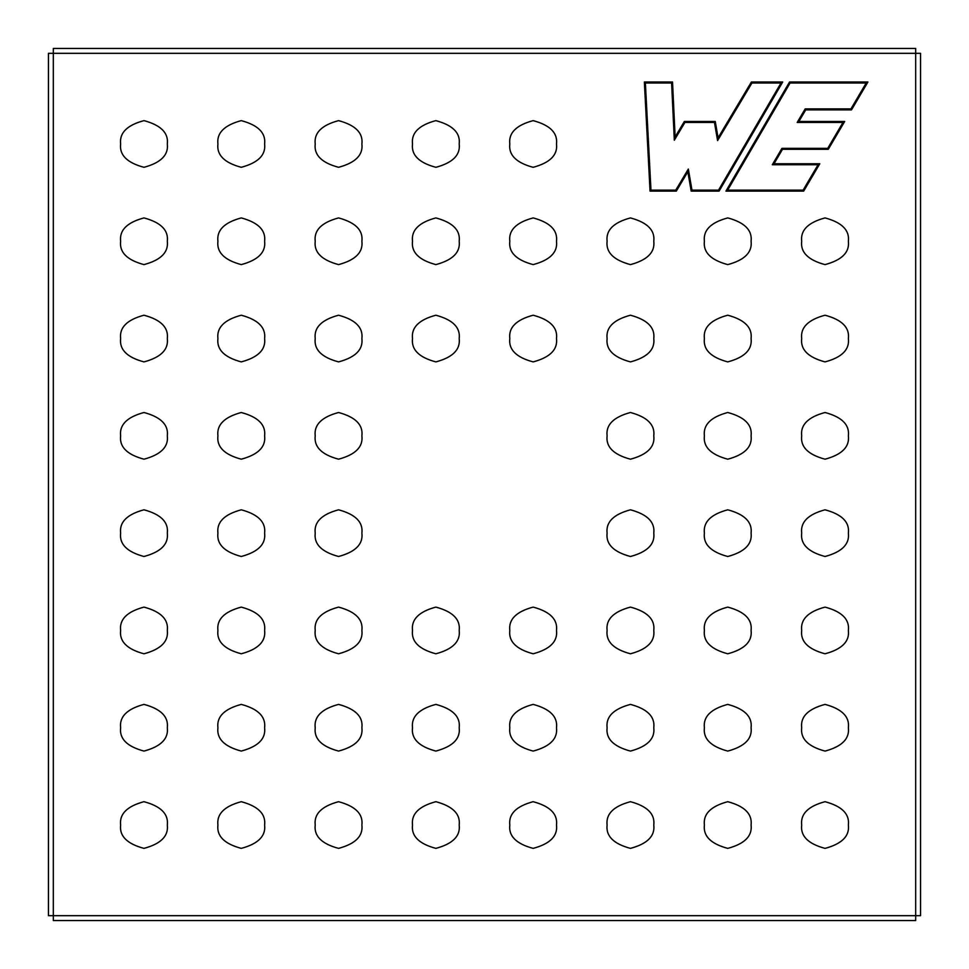 <?xml version="1.0" encoding="UTF-8"?>
<svg xmlns="http://www.w3.org/2000/svg" width="969" height="969" viewBox="0 0 969 969"><rect width="100%" height="100%" fill="white"/><g stroke="black" fill="none" stroke-linecap="round" stroke-linejoin="round"><path stroke-width="1.45" d="M53.319 915.681L915.681 915.681L915.681 53.319L53.319 53.319L53.319 915.681L48.45 915.681L48.45 53.319L53.319 53.319L48.45 53.319L48.45 915.681L53.319 915.681L53.319 48.45L915.681 48.45L915.681 53.319L920.55 53.319L915.681 53.319L915.681 915.681L920.55 915.681L915.681 915.681L915.681 920.55L53.319 920.55L53.319 915.681L53.319 920.55L915.681 920.55L915.681 915.681L53.319 915.681M167.31 143.969C168.642 155.004 160.854 162.78 143.969 167.31C127.072 162.78 119.296 155.004 120.628 143.969C119.296 132.935 127.072 125.146 143.969 120.628C160.854 125.146 168.642 132.935 167.31 143.969C168.642 132.935 160.854 125.146 143.969 120.628C127.072 125.146 119.296 132.935 120.628 143.969C119.296 155.004 127.072 162.78 143.969 167.31C160.854 162.78 168.642 155.004 167.31 143.969M167.31 241.257C168.642 252.303 160.854 260.08 143.969 264.61C127.072 260.08 119.296 252.303 120.628 241.257C119.296 230.222 127.072 222.446 143.969 217.916C160.854 222.446 168.642 230.222 167.31 241.257C168.642 230.222 160.854 222.446 143.969 217.916C127.072 222.446 119.296 230.222 120.628 241.257C119.296 252.303 127.072 260.08 143.969 264.61C160.854 260.08 168.642 252.303 167.31 241.257M167.31 338.556C168.642 349.591 160.854 357.379 143.969 361.897C127.072 357.379 119.296 349.591 120.628 338.556C119.296 327.522 127.072 319.734 143.969 315.216C160.854 319.734 168.642 327.522 167.31 338.556C168.642 327.522 160.854 319.734 143.969 315.216C127.072 319.734 119.296 327.522 120.628 338.556C119.296 349.591 127.072 357.379 143.969 361.897C160.854 357.379 168.642 349.591 167.31 338.556M167.31 435.856C168.642 446.891 160.854 454.667 143.969 459.197C127.072 454.667 119.296 446.891 120.628 435.856C119.296 424.822 127.072 417.033 143.969 412.503C160.854 417.033 168.642 424.822 167.31 435.856C168.642 424.822 160.854 417.033 143.969 412.503C127.072 417.033 119.296 424.822 120.628 435.856C119.296 446.891 127.072 454.667 143.969 459.197C160.854 454.667 168.642 446.891 167.31 435.856M167.31 533.144C168.642 544.178 160.854 551.967 143.969 556.497C127.072 551.967 119.296 544.178 120.628 533.144C119.296 522.109 127.072 514.333 143.969 509.803C160.854 514.333 168.642 522.109 167.31 533.144C168.642 522.109 160.854 514.333 143.969 509.803C127.072 514.333 119.296 522.109 120.628 533.144C119.296 544.178 127.072 551.967 143.969 556.497C160.854 551.967 168.642 544.178 167.31 533.144M167.31 630.444C168.642 641.478 160.854 649.266 143.969 653.784C127.072 649.266 119.296 641.478 120.628 630.444C119.296 619.409 127.072 611.621 143.969 607.103C160.854 611.621 168.642 619.409 167.31 630.444C168.642 619.409 160.854 611.621 143.969 607.103C127.072 611.621 119.296 619.409 120.628 630.444C119.296 641.478 127.072 649.266 143.969 653.784C160.854 649.266 168.642 641.478 167.31 630.444M167.31 727.743C168.642 738.778 160.854 746.554 143.969 751.084C127.072 746.554 119.296 738.778 120.628 727.743C119.296 716.697 127.072 708.92 143.969 704.39C160.854 708.92 168.642 716.697 167.31 727.743C168.642 716.697 160.854 708.92 143.969 704.39C127.072 708.92 119.296 716.697 120.628 727.743C119.296 738.778 127.072 746.554 143.969 751.084C160.854 746.554 168.642 738.778 167.31 727.743M167.31 825.031C168.642 836.065 160.854 843.854 143.969 848.372C127.072 843.854 119.296 836.065 120.628 825.031C119.296 813.996 127.072 806.22 143.969 801.69C160.854 806.22 168.642 813.996 167.31 825.031C168.642 813.996 160.854 806.22 143.969 801.69C127.072 806.22 119.296 813.996 120.628 825.031C119.296 836.065 127.072 843.854 143.969 848.372C160.854 843.854 168.642 836.065 167.31 825.031M264.61 143.969C265.93 155.004 258.154 162.78 241.257 167.31C224.372 162.78 216.596 155.004 217.916 143.969C216.596 132.935 224.372 125.146 241.257 120.628C258.154 125.146 265.93 132.935 264.61 143.969C265.93 132.935 258.154 125.146 241.257 120.628C224.372 125.146 216.596 132.935 217.916 143.969C216.596 155.004 224.372 162.78 241.257 167.31C258.154 162.78 265.93 155.004 264.61 143.969M264.61 241.257C265.93 252.303 258.154 260.08 241.257 264.61C224.372 260.08 216.596 252.303 217.916 241.257C216.596 230.222 224.372 222.446 241.257 217.916C258.154 222.446 265.93 230.222 264.61 241.257C265.93 230.222 258.154 222.446 241.257 217.916C224.372 222.446 216.596 230.222 217.916 241.257C216.596 252.303 224.372 260.08 241.257 264.61C258.154 260.08 265.93 252.303 264.61 241.257M264.61 338.556C265.93 349.591 258.154 357.379 241.257 361.897C224.372 357.379 216.596 349.591 217.916 338.556C216.596 327.522 224.372 319.734 241.257 315.216C258.154 319.734 265.93 327.522 264.61 338.556C265.93 327.522 258.154 319.734 241.257 315.216C224.372 319.734 216.596 327.522 217.916 338.556C216.596 349.591 224.372 357.379 241.257 361.897C258.154 357.379 265.93 349.591 264.61 338.556M264.61 435.856C265.93 446.891 258.154 454.667 241.257 459.197C224.372 454.667 216.596 446.891 217.916 435.856C216.596 424.822 224.372 417.033 241.257 412.503C258.154 417.033 265.93 424.822 264.61 435.856C265.93 424.822 258.154 417.033 241.257 412.503C224.372 417.033 216.596 424.822 217.916 435.856C216.596 446.891 224.372 454.667 241.257 459.197C258.154 454.667 265.93 446.891 264.61 435.856M264.61 533.144C265.93 544.178 258.154 551.967 241.257 556.497C224.372 551.967 216.596 544.178 217.916 533.144C216.596 522.109 224.372 514.333 241.257 509.803C258.154 514.333 265.93 522.109 264.61 533.144C265.93 522.109 258.154 514.333 241.257 509.803C224.372 514.333 216.596 522.109 217.916 533.144C216.596 544.178 224.372 551.967 241.257 556.497C258.154 551.967 265.93 544.178 264.61 533.144M264.61 630.444C265.93 641.478 258.154 649.266 241.257 653.784C224.372 649.266 216.596 641.478 217.916 630.444C216.596 619.409 224.372 611.621 241.257 607.103C258.154 611.621 265.93 619.409 264.61 630.444C265.93 619.409 258.154 611.621 241.257 607.103C224.372 611.621 216.596 619.409 217.916 630.444C216.596 641.478 224.372 649.266 241.257 653.784C258.154 649.266 265.93 641.478 264.61 630.444M264.61 727.743C265.93 738.778 258.154 746.554 241.257 751.084C224.372 746.554 216.596 738.778 217.916 727.743C216.596 716.697 224.372 708.92 241.257 704.39C258.154 708.92 265.93 716.697 264.61 727.743C265.93 716.697 258.154 708.92 241.257 704.39C224.372 708.92 216.596 716.697 217.916 727.743C216.596 738.778 224.372 746.554 241.257 751.084C258.154 746.554 265.93 738.778 264.61 727.743M264.61 825.031C265.93 836.065 258.154 843.854 241.257 848.372C224.372 843.854 216.596 836.065 217.916 825.031C216.596 813.996 224.372 806.22 241.257 801.69C258.154 806.22 265.93 813.996 264.61 825.031C265.93 813.996 258.154 806.22 241.257 801.69C224.372 806.22 216.596 813.996 217.916 825.031C216.596 836.065 224.372 843.854 241.257 848.372C258.154 843.854 265.93 836.065 264.61 825.031M361.897 143.969C363.23 155.004 355.441 162.78 338.556 167.31C321.672 162.78 313.883 155.004 315.216 143.969C313.883 132.935 321.672 125.146 338.556 120.628C355.441 125.146 363.23 132.935 361.897 143.969C363.23 132.935 355.441 125.146 338.556 120.628C321.672 125.146 313.883 132.935 315.216 143.969C313.883 155.004 321.672 162.78 338.556 167.31C355.441 162.78 363.23 155.004 361.897 143.969M361.897 241.257C363.23 252.303 355.441 260.08 338.556 264.61C321.672 260.08 313.883 252.303 315.216 241.257C313.883 230.222 321.672 222.446 338.556 217.916C355.441 222.446 363.23 230.222 361.897 241.257C363.23 230.222 355.441 222.446 338.556 217.916C321.672 222.446 313.883 230.222 315.216 241.257C313.883 252.303 321.672 260.08 338.556 264.61C355.441 260.08 363.23 252.303 361.897 241.257M361.897 338.556C363.23 349.591 355.441 357.379 338.556 361.897C321.672 357.379 313.883 349.591 315.216 338.556C313.883 327.522 321.672 319.734 338.556 315.216C355.441 319.734 363.23 327.522 361.897 338.556C363.23 327.522 355.441 319.734 338.556 315.216C321.672 319.734 313.883 327.522 315.216 338.556C313.883 349.591 321.672 357.379 338.556 361.897C355.441 357.379 363.23 349.591 361.897 338.556M361.897 435.856C363.23 446.891 355.441 454.667 338.556 459.197C321.672 454.667 313.883 446.891 315.216 435.856C313.883 424.822 321.672 417.033 338.556 412.503C355.441 417.033 363.23 424.822 361.897 435.856C363.23 424.822 355.441 417.033 338.556 412.503C321.672 417.033 313.883 424.822 315.216 435.856C313.883 446.891 321.672 454.667 338.556 459.197C355.441 454.667 363.23 446.891 361.897 435.856M361.897 533.144C363.23 544.178 355.441 551.967 338.556 556.497C321.672 551.967 313.883 544.178 315.216 533.144C313.883 522.109 321.672 514.333 338.556 509.803C355.441 514.333 363.23 522.109 361.897 533.144C363.23 522.109 355.441 514.333 338.556 509.803C321.672 514.333 313.883 522.109 315.216 533.144C313.883 544.178 321.672 551.967 338.556 556.497C355.441 551.967 363.23 544.178 361.897 533.144M361.897 630.444C363.23 641.478 355.441 649.266 338.556 653.784C321.672 649.266 313.883 641.478 315.216 630.444C313.883 619.409 321.672 611.621 338.556 607.103C355.441 611.621 363.23 619.409 361.897 630.444C363.23 619.409 355.441 611.621 338.556 607.103C321.672 611.621 313.883 619.409 315.216 630.444C313.883 641.478 321.672 649.266 338.556 653.784C355.441 649.266 363.23 641.478 361.897 630.444M361.897 727.743C363.23 738.778 355.441 746.554 338.556 751.084C321.672 746.554 313.883 738.778 315.216 727.743C313.883 716.697 321.672 708.92 338.556 704.39C355.441 708.92 363.23 716.697 361.897 727.743C363.23 716.697 355.441 708.92 338.556 704.39C321.672 708.92 313.883 716.697 315.216 727.743C313.883 738.778 321.672 746.554 338.556 751.084C355.441 746.554 363.23 738.778 361.897 727.743M361.897 825.031C363.23 836.065 355.441 843.854 338.556 848.372C321.672 843.854 313.883 836.065 315.216 825.031C313.883 813.996 321.672 806.22 338.556 801.69C355.441 806.22 363.23 813.996 361.897 825.031C363.23 813.996 355.441 806.22 338.556 801.69C321.672 806.22 313.883 813.996 315.216 825.031C313.883 836.065 321.672 843.854 338.556 848.372C355.441 843.854 363.23 836.065 361.897 825.031M459.197 143.969C460.529 155.004 452.741 162.78 435.856 167.31C418.959 162.78 411.183 155.004 412.503 143.969C411.183 132.935 418.959 125.146 435.856 120.628C452.741 125.146 460.529 132.935 459.197 143.969C460.529 132.935 452.741 125.146 435.856 120.628C418.959 125.146 411.183 132.935 412.503 143.969C411.183 155.004 418.959 162.78 435.856 167.31C452.741 162.78 460.529 155.004 459.197 143.969M459.197 241.257C460.529 252.303 452.741 260.08 435.856 264.61C418.959 260.08 411.183 252.303 412.503 241.257C411.183 230.222 418.959 222.446 435.856 217.916C452.741 222.446 460.529 230.222 459.197 241.257C460.529 230.222 452.741 222.446 435.856 217.916C418.959 222.446 411.183 230.222 412.503 241.257C411.183 252.303 418.959 260.08 435.856 264.61C452.741 260.08 460.529 252.303 459.197 241.257M459.197 338.556C460.529 349.591 452.741 357.379 435.856 361.897C418.959 357.379 411.183 349.591 412.503 338.556C411.183 327.522 418.959 319.734 435.856 315.216C452.741 319.734 460.529 327.522 459.197 338.556C460.529 327.522 452.741 319.734 435.856 315.216C418.959 319.734 411.183 327.522 412.503 338.556C411.183 349.591 418.959 357.379 435.856 361.897C452.741 357.379 460.529 349.591 459.197 338.556M459.197 630.444C460.529 641.478 452.741 649.266 435.856 653.784C418.959 649.266 411.183 641.478 412.503 630.444C411.183 619.409 418.959 611.621 435.856 607.103C452.741 611.621 460.529 619.409 459.197 630.444C460.529 619.409 452.741 611.621 435.856 607.103C418.959 611.621 411.183 619.409 412.503 630.444C411.183 641.478 418.959 649.266 435.856 653.784C452.741 649.266 460.529 641.478 459.197 630.444M459.197 727.743C460.529 738.778 452.741 746.554 435.856 751.084C418.959 746.554 411.183 738.778 412.503 727.743C411.183 716.697 418.959 708.92 435.856 704.39C452.741 708.92 460.529 716.697 459.197 727.743C460.529 716.697 452.741 708.92 435.856 704.39C418.959 708.92 411.183 716.697 412.503 727.743C411.183 738.778 418.959 746.554 435.856 751.084C452.741 746.554 460.529 738.778 459.197 727.743M459.197 825.031C460.529 836.065 452.741 843.854 435.856 848.372C418.959 843.854 411.183 836.065 412.503 825.031C411.183 813.996 418.959 806.22 435.856 801.69C452.741 806.22 460.529 813.996 459.197 825.031C460.529 813.996 452.741 806.22 435.856 801.69C418.959 806.22 411.183 813.996 412.503 825.031C411.183 836.065 418.959 843.854 435.856 848.372C452.741 843.854 460.529 836.065 459.197 825.031M556.497 143.969C557.817 155.004 550.041 162.78 533.144 167.31C516.259 162.78 508.471 155.004 509.803 143.969C508.471 132.935 516.259 125.146 533.144 120.628C550.041 125.146 557.817 132.935 556.497 143.969C557.817 132.935 550.041 125.146 533.144 120.628C516.259 125.146 508.471 132.935 509.803 143.969C508.471 155.004 516.259 162.78 533.144 167.31C550.041 162.78 557.817 155.004 556.497 143.969M556.497 241.257C557.817 252.303 550.041 260.08 533.144 264.61C516.259 260.08 508.471 252.303 509.803 241.257C508.471 230.222 516.259 222.446 533.144 217.916C550.041 222.446 557.817 230.222 556.497 241.257C557.817 230.222 550.041 222.446 533.144 217.916C516.259 222.446 508.471 230.222 509.803 241.257C508.471 252.303 516.259 260.08 533.144 264.61C550.041 260.08 557.817 252.303 556.497 241.257M556.497 338.556C557.817 349.591 550.041 357.379 533.144 361.897C516.259 357.379 508.471 349.591 509.803 338.556C508.471 327.522 516.259 319.734 533.144 315.216C550.041 319.734 557.817 327.522 556.497 338.556C557.817 327.522 550.041 319.734 533.144 315.216C516.259 319.734 508.471 327.522 509.803 338.556C508.471 349.591 516.259 357.379 533.144 361.897C550.041 357.379 557.817 349.591 556.497 338.556M556.497 630.444C557.817 641.478 550.041 649.266 533.144 653.784C516.259 649.266 508.471 641.478 509.803 630.444C508.471 619.409 516.259 611.621 533.144 607.103C550.041 611.621 557.817 619.409 556.497 630.444C557.817 619.409 550.041 611.621 533.144 607.103C516.259 611.621 508.471 619.409 509.803 630.444C508.471 641.478 516.259 649.266 533.144 653.784C550.041 649.266 557.817 641.478 556.497 630.444M556.497 727.743C557.817 738.778 550.041 746.554 533.144 751.084C516.259 746.554 508.471 738.778 509.803 727.743C508.471 716.697 516.259 708.92 533.144 704.39C550.041 708.92 557.817 716.697 556.497 727.743C557.817 716.697 550.041 708.92 533.144 704.39C516.259 708.92 508.471 716.697 509.803 727.743C508.471 738.778 516.259 746.554 533.144 751.084C550.041 746.554 557.817 738.778 556.497 727.743M556.497 825.031C557.817 836.065 550.041 843.854 533.144 848.372C516.259 843.854 508.471 836.065 509.803 825.031C508.471 813.996 516.259 806.22 533.144 801.69C550.041 806.22 557.817 813.996 556.497 825.031C557.817 813.996 550.041 806.22 533.144 801.69C516.259 806.22 508.471 813.996 509.803 825.031C508.471 836.065 516.259 843.854 533.144 848.372C550.041 843.854 557.817 836.065 556.497 825.031M653.784 241.257C655.117 252.303 647.328 260.08 630.444 264.61C613.559 260.08 605.77 252.303 607.103 241.257C605.77 230.222 613.559 222.446 630.444 217.916C647.328 222.446 655.117 230.222 653.784 241.257C655.117 230.222 647.328 222.446 630.444 217.916C613.559 222.446 605.77 230.222 607.103 241.257C605.77 252.303 613.559 260.08 630.444 264.61C647.328 260.08 655.117 252.303 653.784 241.257M653.784 338.556C655.117 349.591 647.328 357.379 630.444 361.897C613.559 357.379 605.77 349.591 607.103 338.556C605.77 327.522 613.559 319.734 630.444 315.216C647.328 319.734 655.117 327.522 653.784 338.556C655.117 327.522 647.328 319.734 630.444 315.216C613.559 319.734 605.77 327.522 607.103 338.556C605.77 349.591 613.559 357.379 630.444 361.897C647.328 357.379 655.117 349.591 653.784 338.556M653.784 435.856C655.117 446.891 647.328 454.667 630.444 459.197C613.559 454.667 605.77 446.891 607.103 435.856C605.77 424.822 613.559 417.033 630.444 412.503C647.328 417.033 655.117 424.822 653.784 435.856C655.117 424.822 647.328 417.033 630.444 412.503C613.559 417.033 605.77 424.822 607.103 435.856C605.77 446.891 613.559 454.667 630.444 459.197C647.328 454.667 655.117 446.891 653.784 435.856M653.784 533.144C655.117 544.178 647.328 551.967 630.444 556.497C613.559 551.967 605.77 544.178 607.103 533.144C605.77 522.109 613.559 514.333 630.444 509.803C647.328 514.333 655.117 522.109 653.784 533.144C655.117 522.109 647.328 514.333 630.444 509.803C613.559 514.333 605.77 522.109 607.103 533.144C605.77 544.178 613.559 551.967 630.444 556.497C647.328 551.967 655.117 544.178 653.784 533.144M653.784 630.444C655.117 641.478 647.328 649.266 630.444 653.784C613.559 649.266 605.77 641.478 607.103 630.444C605.77 619.409 613.559 611.621 630.444 607.103C647.328 611.621 655.117 619.409 653.784 630.444C655.117 619.409 647.328 611.621 630.444 607.103C613.559 611.621 605.77 619.409 607.103 630.444C605.77 641.478 613.559 649.266 630.444 653.784C647.328 649.266 655.117 641.478 653.784 630.444M653.784 727.743C655.117 738.778 647.328 746.554 630.444 751.084C613.559 746.554 605.77 738.778 607.103 727.743C605.77 716.697 613.559 708.92 630.444 704.39C647.328 708.92 655.117 716.697 653.784 727.743C655.117 716.697 647.328 708.92 630.444 704.39C613.559 708.92 605.77 716.697 607.103 727.743C605.77 738.778 613.559 746.554 630.444 751.084C647.328 746.554 655.117 738.778 653.784 727.743M653.784 825.031C655.117 836.065 647.328 843.854 630.444 848.372C613.559 843.854 605.77 836.065 607.103 825.031C605.77 813.996 613.559 806.22 630.444 801.69C647.328 806.22 655.117 813.996 653.784 825.031C655.117 813.996 647.328 806.22 630.444 801.69C613.559 806.22 605.77 813.996 607.103 825.031C605.77 836.065 613.559 843.854 630.444 848.372C647.328 843.854 655.117 836.065 653.784 825.031M751.084 241.257C752.404 252.303 744.628 260.08 727.743 264.61C710.846 260.08 703.07 252.303 704.39 241.257C703.07 230.222 710.846 222.446 727.743 217.916C744.628 222.446 752.404 230.222 751.084 241.257C752.404 230.222 744.628 222.446 727.743 217.916C710.846 222.446 703.07 230.222 704.39 241.257C703.07 252.303 710.846 260.08 727.743 264.61C744.628 260.08 752.404 252.303 751.084 241.257M751.084 338.556C752.404 349.591 744.628 357.379 727.743 361.897C710.846 357.379 703.07 349.591 704.39 338.556C703.07 327.522 710.846 319.734 727.743 315.216C744.628 319.734 752.404 327.522 751.084 338.556C752.404 327.522 744.628 319.734 727.743 315.216C710.846 319.734 703.07 327.522 704.39 338.556C703.07 349.591 710.846 357.379 727.743 361.897C744.628 357.379 752.404 349.591 751.084 338.556M751.084 435.856C752.404 446.891 744.628 454.667 727.743 459.197C710.846 454.667 703.07 446.891 704.39 435.856C703.07 424.822 710.846 417.033 727.743 412.503C744.628 417.033 752.404 424.822 751.084 435.856C752.404 424.822 744.628 417.033 727.743 412.503C710.846 417.033 703.07 424.822 704.39 435.856C703.07 446.891 710.846 454.667 727.743 459.197C744.628 454.667 752.404 446.891 751.084 435.856M751.084 533.144C752.404 544.178 744.628 551.967 727.743 556.497C710.846 551.967 703.07 544.178 704.39 533.144C703.07 522.109 710.846 514.333 727.743 509.803C744.628 514.333 752.404 522.109 751.084 533.144C752.404 522.109 744.628 514.333 727.743 509.803C710.846 514.333 703.07 522.109 704.39 533.144C703.07 544.178 710.846 551.967 727.743 556.497C744.628 551.967 752.404 544.178 751.084 533.144M751.084 630.444C752.404 641.478 744.628 649.266 727.743 653.784C710.846 649.266 703.07 641.478 704.39 630.444C703.07 619.409 710.846 611.621 727.743 607.103C744.628 611.621 752.404 619.409 751.084 630.444C752.404 619.409 744.628 611.621 727.743 607.103C710.846 611.621 703.07 619.409 704.39 630.444C703.07 641.478 710.846 649.266 727.743 653.784C744.628 649.266 752.404 641.478 751.084 630.444M751.084 727.743C752.404 738.778 744.628 746.554 727.743 751.084C710.846 746.554 703.07 738.778 704.39 727.743C703.07 716.697 710.846 708.92 727.743 704.39C744.628 708.92 752.404 716.697 751.084 727.743C752.404 716.697 744.628 708.92 727.743 704.39C710.846 708.92 703.07 716.697 704.39 727.743C703.07 738.778 710.846 746.554 727.743 751.084C744.628 746.554 752.404 738.778 751.084 727.743M751.084 825.031C752.404 836.065 744.628 843.854 727.743 848.372C710.846 843.854 703.07 836.065 704.39 825.031C703.07 813.996 710.846 806.22 727.743 801.69C744.628 806.22 752.404 813.996 751.084 825.031C752.404 813.996 744.628 806.22 727.743 801.69C710.846 806.22 703.07 813.996 704.39 825.031C703.07 836.065 710.846 843.854 727.743 848.372C744.628 843.854 752.404 836.065 751.084 825.031M848.372 241.257C849.704 252.303 841.928 260.08 825.031 264.61C808.146 260.08 800.358 252.303 801.69 241.257C800.358 230.222 808.146 222.446 825.031 217.916C841.928 222.446 849.704 230.222 848.372 241.257C849.704 230.222 841.928 222.446 825.031 217.916C808.146 222.446 800.358 230.222 801.69 241.257C800.358 252.303 808.146 260.08 825.031 264.61C841.928 260.08 849.704 252.303 848.372 241.257M848.372 338.556C849.704 349.591 841.928 357.379 825.031 361.897C808.146 357.379 800.358 349.591 801.69 338.556C800.358 327.522 808.146 319.734 825.031 315.216C841.928 319.734 849.704 327.522 848.372 338.556C849.704 327.522 841.928 319.734 825.031 315.216C808.146 319.734 800.358 327.522 801.69 338.556C800.358 349.591 808.146 357.379 825.031 361.897C841.928 357.379 849.704 349.591 848.372 338.556M848.372 435.856C849.704 446.891 841.928 454.667 825.031 459.197C808.146 454.667 800.358 446.891 801.69 435.856C800.358 424.822 808.146 417.033 825.031 412.503C841.928 417.033 849.704 424.822 848.372 435.856C849.704 424.822 841.928 417.033 825.031 412.503C808.146 417.033 800.358 424.822 801.69 435.856C800.358 446.891 808.146 454.667 825.031 459.197C841.928 454.667 849.704 446.891 848.372 435.856M848.372 533.144C849.704 544.178 841.928 551.967 825.031 556.497C808.146 551.967 800.358 544.178 801.69 533.144C800.358 522.109 808.146 514.333 825.031 509.803C841.928 514.333 849.704 522.109 848.372 533.144C849.704 522.109 841.928 514.333 825.031 509.803C808.146 514.333 800.358 522.109 801.69 533.144C800.358 544.178 808.146 551.967 825.031 556.497C841.928 551.967 849.704 544.178 848.372 533.144M848.372 630.444C849.704 641.478 841.928 649.266 825.031 653.784C808.146 649.266 800.358 641.478 801.69 630.444C800.358 619.409 808.146 611.621 825.031 607.103C841.928 611.621 849.704 619.409 848.372 630.444C849.704 619.409 841.928 611.621 825.031 607.103C808.146 611.621 800.358 619.409 801.69 630.444C800.358 641.478 808.146 649.266 825.031 653.784C841.928 649.266 849.704 641.478 848.372 630.444M848.372 727.743C849.704 738.778 841.928 746.554 825.031 751.084C808.146 746.554 800.358 738.778 801.69 727.743C800.358 716.697 808.146 708.92 825.031 704.39C841.928 708.92 849.704 716.697 848.372 727.743C849.704 716.697 841.928 708.92 825.031 704.39C808.146 708.92 800.358 716.697 801.69 727.743C800.358 738.778 808.146 746.554 825.031 751.084C841.928 746.554 849.704 738.778 848.372 727.743M848.372 825.031C849.704 836.065 841.928 843.854 825.031 848.372C808.146 843.854 800.358 836.065 801.69 825.031C800.358 813.996 808.146 806.22 825.031 801.69C841.928 806.22 849.704 813.996 848.372 825.031C849.704 813.996 841.928 806.22 825.031 801.69C808.146 806.22 800.358 813.996 801.69 825.031C800.358 836.065 808.146 843.854 825.031 848.372C841.928 843.854 849.704 836.065 848.372 825.031M789.541 82.002L867.909 82.002L851.497 109.885L805.724 109.885L798.892 121.476L844.677 121.476L828.289 149.311L782.504 149.311L774.001 163.761L819.786 163.761L803.689 191.099L725.951 191.099L789.541 82.002L790.098 82.983L727.646 190.13L803.131 190.13L818.078 164.73L772.305 164.73L781.959 148.342L827.732 148.342L842.969 122.445L797.196 122.445L805.166 108.903L850.939 108.903L866.201 82.983L790.098 82.983L866.201 82.983L850.939 108.903L805.166 108.903L797.196 122.445L842.969 122.445L828.01 148.826L843.817 121.961L828.01 148.826L781.959 148.342L828.289 149.311L844.677 121.476L797.196 122.445L844.677 121.476L798.044 121.961L805.166 108.903L798.044 121.961L805.445 109.388L850.939 108.903L805.724 109.885L851.497 109.885L866.201 82.983L851.497 109.885L867.909 82.002L789.82 82.498L726.798 190.614L803.41 190.614L818.938 164.245L773.153 164.245L781.959 148.342L772.305 164.73L818.938 164.245L803.41 190.614L726.798 190.614L789.82 82.498L867.909 82.002L789.541 82.002L725.951 191.099L803.689 191.099L819.786 163.761L774.001 163.761L782.504 149.311L828.289 149.311L782.237 148.826L773.153 164.245L819.786 163.761L803.689 191.099L725.951 191.099L789.541 82.002M676.326 191.099L650.042 191.099L644.361 82.002L672.534 82.002L675.127 136.956L684.356 121.476L715.255 121.476L718.09 137.828L751.387 82.002L782.698 82.002L719.107 191.099L691.176 191.099L687.833 171.804L676.326 191.099L675.768 190.13L688.341 169.054L691.987 190.13L718.55 190.13L781.002 82.983L751.944 82.983L717.581 140.59L714.444 122.445L717.581 140.59L751.665 82.498L718.223 138.567L715.255 121.476L684.356 121.476L684.913 122.445L674.315 140.226L671.602 82.983L645.378 82.983L650.974 190.13L675.768 190.13L650.974 190.13L645.378 82.983L671.602 82.983L674.315 140.226L684.913 122.445L714.444 122.445L684.635 121.961L714.444 122.445L684.635 121.961L674.315 140.226L684.635 121.961L674.715 138.591L671.602 82.983L674.715 138.591L672.534 82.002L645.378 82.983L672.534 82.002L644.361 82.002L650.974 190.13L644.361 82.002L650.042 191.099L676.326 191.099L687.833 171.804L688.341 169.054L675.768 190.13L688.087 170.435L676.326 191.099M920.55 915.681L920.55 53.319L920.55 915.681M915.681 53.319L915.681 48.45L53.319 48.45L53.319 53.319L915.681 53.319M715.34 121.961L714.359 121.961L715.34 121.961M717.46 139.851L718.223 138.567L717.46 139.851M691.987 190.13L688.341 169.054L691.987 190.13L688.087 170.435L691.176 191.099L718.828 190.614L691.987 190.13M691.587 190.614L719.107 191.099L691.587 190.614M781.85 82.498L718.828 190.614L781.85 82.498L751.665 82.498L781.85 82.498L719.107 191.099L782.698 82.002L751.387 82.002L718.09 137.828L751.387 82.002L781.85 82.498"/></g></svg>
